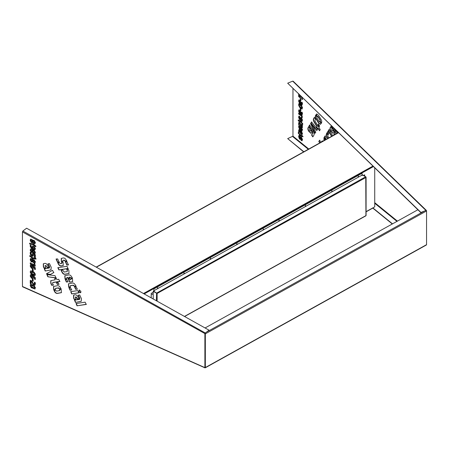 <?xml version="1.0" encoding="UTF-8"?>
<svg xmlns="http://www.w3.org/2000/svg" width="449" height="449" viewBox="0 0 449 449"><rect width="100%" height="100%" fill="white"/><g stroke="black" fill="none" stroke-linecap="round" stroke-linejoin="round"><path stroke-width="0.67" d="M34.405 287.534L35.246 287.91L35.011 289.01L31.34 287.708L30.251 285.687L31.099 286.064L31.413 286.748L34.09 287.932L34.405 287.534M34.09 287.932L34.612 287.596M30.459 285.53L31.548 287.551L35.101 288.915M30.251 283.381L30.251 280.395L31.099 280.771L31.099 283.717L30.251 283.381L31.307 283.56M30.459 280.238L30.459 283.229M32.362 280.838L32.362 278.975L33.136 279.323L33.136 281.186L32.362 280.838L33.344 281.029M32.575 278.823L32.575 280.687M32.395 278.498L31.34 278.032L30.251 276.079L32.395 277.504L32.676 277.156L33.473 277.51L33.243 278.52L32.395 278.498L33.333 278.431M32.395 277.504L32.676 277.156M32.884 277.005L32.603 277.347L32.884 277.005M30.251 276.23L31.548 277.875L32.603 278.346M30.251 271.987L30.487 270.893L31.34 270.949L34.158 272.201L35.246 274.204L34.405 273.834L34.09 273.16L31.307 272.206M34.09 273.16L31.621 271.819L31.099 272.15M34.298 273.009L34.612 273.677L35.454 274.053M30.605 270.831L30.459 271.83M32.362 270.91L32.362 269.046L33.136 269.389L33.136 271.252L32.362 270.91L33.344 271.101M32.575 268.889L32.575 270.753M32.395 268.569L31.34 268.104L30.251 266.15L32.395 267.576L32.676 267.228L33.473 267.582L33.243 268.592L32.395 268.569L33.333 268.496M32.395 267.576L32.676 267.228M32.884 267.071L32.603 267.419L32.884 267.071M30.251 266.302L31.548 267.946L32.603 268.412M34.225 264.697L34.118 263.709L34.882 263.967L35.246 266.1L30.251 263.883L30.251 262.929L34.225 264.697L34.326 263.552M30.251 263.883L35.454 265.948M30.459 262.772L30.459 263.726M32.973 259.645L32.749 259.898L34.158 259.836L35.246 261.846L34.405 261.475L34.09 260.802L33.175 260.925L31.873 259.819L30.251 259.629L30.526 258.551L31.873 258.826L32.749 259.898L33.08 259.578M30.639 258.489L30.459 259.471L32.081 259.662L33.383 260.768L33.838 260.442L35.454 261.694M34.405 257.137L34.405 255.896L35.246 256.267L35.246 257.552L34.405 257.137L35.454 257.395M34.612 255.739L34.612 256.98M32.519 255.06L33.305 255.402L32.99 256.222L32.221 256.205L31.34 255.812L30.251 254.055L32.519 255.06L32.221 255.212M32.726 254.903L32.435 255.054M30.459 253.898L31.548 255.655L33.086 256.126M32.524 252.534L32.749 252.276L31.34 252.332L30.251 250.323L31.873 251.58L32.317 251.249L33.63 252.36L35.246 252.551L34.977 253.623L34.158 253.584L32.749 252.276L33.838 253.197L35.073 253.533M34.09 252.562L34.612 252.08M31.873 251.58L32.317 251.249M32.524 251.092L32.081 251.423L32.524 251.092M30.251 250.542L31.548 252.181L32.957 252.119M30.251 246.271L30.251 245.165L31.099 245.508L31.099 246.647L30.251 246.271L31.307 246.49M30.459 245.008L30.459 246.114M32.165 247.899L32.042 247.298L32.828 247.646L32.912 248.23L34.09 248.757L34.405 248.348L35.246 248.954L34.971 249.818L34.158 249.779L31.694 248.684L30.251 246.501L32.165 247.899L32.249 247.141M30.459 246.344L31.901 248.533L35.067 249.723M34.09 248.757L34.405 248.348M34.612 248.19L34.298 248.6L34.612 248.19M32.524 242.713L32.749 242.449L31.34 242.511L30.251 240.501L31.873 241.758L32.317 241.427L33.63 242.539L35.246 242.729L34.977 243.801L34.158 243.762L32.749 242.449L33.838 243.375L35.073 243.706M34.09 242.741L34.612 242.258M31.873 241.758L32.317 241.427M32.524 241.27L32.081 241.601L32.524 241.27M30.251 240.72L31.548 242.353L32.957 242.297M59.515 290.699L59.633 289.577L61.171 289.347L61.401 292.658L57.455 293.421C56.125 293.618 55.019 292.72 54.121 290.728L53.987 290.424L55.53 290.194L56.574 291.143L59.779 290.531M59.84 289.42L59.723 290.542M54.194 290.273L54.329 290.57C55.227 292.568 56.338 293.461 57.663 293.264L61.496 292.574M57.332 284.453L56.518 282.646L58.061 282.415L58.909 284.301L57.332 284.453L59.116 284.15M56.731 282.488L57.539 284.296M50.305 274.524L46.5 273.738L52.555 270.309L53.684 272.65L50.305 274.524L53.891 272.492M46.589 273.935L50.513 274.367M47.179 267.694L46.78 266.728L45.691 265.679L45.181 265.752L45.562 267.935L44.114 268.154L43.39 266.796L43.295 263.788L44.675 263.411C46 263.209 47.111 264.107 48.009 266.105L48.587 267.481L47.179 267.694L48.795 267.323M43.407 263.715L43.598 266.644L44.322 267.997L45.77 267.784M45.388 265.6L45.007 265.825L45.905 265.522L47.386 267.537M77.037 305.808L76.021 303.541L85.13 302.166L86.214 304.428L77.037 305.808L86.421 304.27M76.229 303.384L77.245 305.651M75.454 302.43L74.506 300.162L79.512 299.41L79.557 298.136L78.137 295.296L79.692 294.971L81.471 298.742L81.185 301.324L75.454 302.43L81.286 301.24M78.345 295.139L79.765 297.979L79.72 299.253M74.714 300.005L75.662 302.272M71.705 293.915L70.695 291.659L77.812 290.587L78.889 292.832L71.705 293.915L79.097 292.681M70.903 291.502L71.913 293.758M75.679 289.352L74.652 287.057L76.195 286.827L77.262 289.207L75.679 289.352L77.469 289.049M74.86 286.9L75.887 289.195M66.373 282.034L65.285 279.609L66.828 279.379L67.951 281.877L66.373 282.034L68.158 281.725M65.492 279.452L66.581 281.882M70.723 278.15L69.69 277.218L68.882 277.342L69.382 278.352L68.007 278.56L67.518 277.544L66.806 277.656L66.559 278.773L65.015 279.009L64.796 275.731L68.742 274.94C70.066 274.743 71.178 275.641 72.07 277.634L72.199 277.925L70.723 278.15L72.407 277.768M64.903 275.658L65.223 278.851L66.766 278.621M67.013 277.499L67.732 277.387L68.214 278.402L69.589 278.195M68.882 277.342L69.898 277.061L70.931 277.993M58.898 269.944L57.82 267.688L67.058 266.296L68.007 268.575L58.898 269.944L68.214 268.418M58.028 267.531L59.105 269.787M66.839 265.045L65.391 261.818L66.923 261.587L68.416 264.91L66.839 265.045L68.624 264.753M65.599 261.666L67.047 264.893M61.564 263.518L61.642 262.373L63.073 262.16L63.236 265.522L61.289 265.971C59.964 266.173 58.858 265.275 57.96 263.277L57.809 262.94L59.352 262.71L60.407 263.692L61.564 263.518L61.9 263.316L61.85 262.216M58.016 262.783L58.168 263.125C59.066 265.118 60.172 266.016 61.502 265.814L63.337 265.443M65.088 261.15L64.078 260.268L62.922 260.442L62.798 261.509L61.373 261.7L61.249 258.428L63.186 257.984C64.51 257.788 65.621 258.68 66.514 260.678L66.632 260.942L65.088 261.15L66.839 260.785M61.373 261.7L63.006 261.352M61.356 258.36L61.58 261.548M62.995 260.341L64.286 260.117L65.296 260.998M57.511 262.272L56.069 259.056L57.652 258.916L59.049 262.042L57.511 262.272L59.262 261.885M56.277 258.899L57.719 262.115M67.159 270.349L66.716 269.422L68.181 269.204L68.882 270.534L68.978 273.542L65.032 274.305C63.702 274.507 62.596 273.609 61.698 271.611L61.148 270.292L62.686 270.051L64.151 272.027L67.092 271.583L67.367 270.197L67.299 271.426M66.923 269.265L67.367 270.197M61.698 271.611L61.906 271.46C62.804 273.452 63.915 274.35 65.24 274.148L69.073 273.458M61.356 270.135L61.906 271.46M69.747 282.23L68.299 279.155L69.674 278.947L70.078 279.761L70.785 279.654L70.987 278.75L72.474 278.526L72.62 281.63L69.747 282.23L72.716 281.545M71.195 278.593L70.993 279.497M68.506 278.997L69.954 282.073M74.338 286.361L73.254 285.317L70.308 285.76L70.24 286.978L68.697 287.208L68.422 283.796L72.368 283.033C73.698 282.831 74.803 283.729 75.701 285.721L75.881 286.125L74.338 286.361L76.089 285.974M68.534 283.723L68.905 287.051L70.448 286.821M70.515 285.603L73.462 285.16L74.545 286.204M70.078 290.284L69.011 287.904L70.549 287.674L71.582 289.97L70.078 290.284L71.789 289.813M69.219 287.747L70.285 290.127M78.872 291.581L79.305 290.093L80.927 291.272L80.506 292.765L78.872 291.581L80.904 292.552M78.996 290.211L79.305 290.093M79.512 289.936L79.08 291.423M77.413 299.09L75.932 297.075L75.421 297.154L75.797 299.337L74.349 299.55L73.625 298.198L73.535 295.184L74.916 294.808C76.24 294.611 77.351 295.504 78.244 297.502L78.822 298.877L77.413 299.09L79.03 298.725M73.642 295.111L73.832 298.041L74.556 299.399L76.004 299.18M75.628 296.997L75.247 297.221L76.139 296.918L77.621 298.933M45.214 271.033L44.271 268.766L49.278 268.008L49.323 266.74L47.903 263.9L49.457 263.574L51.231 267.346L50.95 269.922L45.214 271.033L51.046 269.843M48.11 263.743L49.53 266.583L49.485 267.857M44.479 268.609L45.422 270.876M47.863 276.78L46.853 274.519L55.053 275.708L55.996 277.982L47.863 276.78L56.204 277.83M47.061 274.367L48.071 276.623M55.244 279.794L54.727 278.649L56.226 278.324L56.782 279.564L58.707 279.272L59.784 281.523L52.797 282.573L52.544 283.386L53.336 285.143L51.686 285.3L50.754 283.224L50.771 280.647L55.244 279.794L54.935 278.492M50.883 280.574L50.962 283.066L51.899 285.143L53.543 284.986M53.004 282.415L59.992 281.366M53.717 289.824L53.482 286.484L57.427 285.721C58.752 285.525 59.863 286.423 60.755 288.415L60.901 288.741L59.358 288.976L58.308 288.011L55.367 288.454L55.261 289.594L53.717 289.824L55.468 289.437M53.588 286.411L53.925 289.667M55.575 288.297L58.516 287.854L59.571 288.819L61.109 288.589M32.973 240.254L32.749 240.512L34.158 240.451L35.246 242.46L34.405 242.084L34.09 241.416L32.328 241.164L31.873 240.428L30.251 240.237L30.526 239.16L31.873 239.435L32.749 240.512L33.08 240.193M30.639 239.098L30.459 240.08L32.081 240.271L32.536 241.006L34.298 241.259L34.612 241.927L35.454 242.303M29.926 244.177L29.533 243.319L32.749 243.627L35.965 246.175L35.578 246.692L32.749 244.626L29.926 244.177L32.957 244.469L35.785 246.535M29.741 243.162L30.134 244.026M32.025 247.057L32.255 246.046L33.103 246.069L34.158 246.54L35.246 248.488L34.09 247.506L32.025 247.057L33.035 247.259L33.31 246.911L35.454 248.331M32.373 245.985L32.238 246.905M32.973 250.076L32.749 250.334L34.158 250.273L35.246 252.282L34.405 251.906L34.09 251.238L32.328 250.985L31.873 250.25L30.251 250.059L30.526 248.987L31.873 249.257L32.749 250.334L33.08 250.014M30.639 248.926L30.459 249.908L31.307 250.284L31.621 249.891L32.536 250.828L34.298 251.081L34.612 251.749L35.454 252.125M34.405 255.599L34.405 255.184L33.316 254.701L33.316 255.116L32.541 254.774L32.541 253.359L35.246 254.605L35.246 255.975L34.405 255.599L35.454 255.818M32.541 254.774L33.523 254.959M32.749 253.202L32.749 254.617M33.316 254.701L34.612 255.026L34.612 255.442M30.251 253.752L30.251 252.344L31.099 252.759L31.099 254.128L30.251 253.752L31.307 253.977M30.459 252.186L30.459 253.601M29.533 256.188L29.926 255.677L32.749 257.743L35.578 258.186L35.965 259.045L32.749 258.736L29.741 256.031L32.957 258.579L36.173 258.888M30.134 255.52L29.741 256.031M32.524 262.098L32.749 261.84L31.34 261.902L30.251 259.892L31.099 260.268L31.413 260.942L32.317 260.813L33.63 261.93L35.246 262.121L34.977 263.193L34.158 263.153L32.749 261.84L33.838 262.76L35.073 263.097M34.09 262.132L34.612 261.649M31.873 261.144L32.317 260.813M32.524 260.656L32.081 260.987L32.524 260.656M30.251 260.106L31.548 261.745L32.957 261.683M32.586 266.409L30.251 265.92L30.526 264.82L33.804 265.954L35.246 268.137L33.338 266.74L33.462 267.346L32.67 266.998L32.799 266.251L32.884 266.841L33.669 267.189M30.251 265.92L31.307 266.139L31.621 265.729L32.799 266.251M33.338 266.74L33.944 266.762L35.454 267.98M30.639 264.758L30.459 265.763M34.405 269.136L34.405 267.997L35.246 268.373L35.246 269.546L34.405 269.136L35.454 269.389M34.612 267.84L34.612 268.979M34.405 274.126L35.246 274.502L35.011 275.602L31.34 274.3L30.251 272.279L31.099 272.655L31.413 273.34L34.09 274.524L34.405 274.126M34.09 274.524L34.612 274.187M30.459 272.122L31.548 274.143L35.101 275.506M32.586 276.337L30.251 275.849L30.526 274.754L33.804 275.882L35.246 278.071L33.737 276.848L33.338 276.674L33.462 277.274L32.67 276.926L32.799 276.18L32.884 276.769L33.669 277.123M30.251 275.849L31.307 276.068L31.621 275.658L32.799 276.18M33.338 276.674L33.944 276.691L35.454 277.914M30.639 274.693L30.459 275.692M34.405 279.065L34.405 277.925L35.246 278.301L35.246 279.474L34.405 279.065L35.454 279.317M34.612 277.768L34.612 278.908M31.385 281.893L31.385 280.894L31.694 281.035L33.456 283.813L35.246 284.155L34.971 285.154L33.456 284.801L31.593 281.736L33.664 284.649L35.067 285.059M34.09 284.094L34.405 283.785M34.612 283.628L34.298 283.936L34.612 283.628M31.593 280.743L31.593 281.736M34.405 283.499L34.405 282.281L35.246 282.612L35.246 283.875L34.405 283.499L35.454 283.717M34.612 282.124L34.612 283.341M30.251 285.396L30.487 284.301L31.34 284.357L34.158 285.603L35.246 287.613L34.405 287.242L34.09 286.569L31.307 285.615M34.09 286.569L31.621 285.227L31.099 285.558M34.298 286.417L34.612 287.085L35.454 287.461M30.605 284.239L30.459 285.238M22.865 286.726L22.45 286.479L22.45 231.897L22.865 231.027L26.609 228.215L209.049 330.183L205.305 332.99L204.89 333.865L204.89 367.557L205.356 367.765M22.45 286.479L205.305 367.804M204.862 333.281L205.305 367.523M204.89 367.557L205.098 333.708L22.45 231.897M205.098 333.708L205.277 333.253M299.281 94.728L299.281 97.113L298.664 96.608L298.664 93.617M298.944 94.397L298.664 96.608M298.944 96.496L299.562 97.001M300.207 98.353L300.774 98.814L300.774 100.677L300.207 100.217L300.207 98.353M300.488 98.241L300.207 100.217M300.488 100.105L301.049 100.565M301.026 102.557L299.511 101.143L299.281 101.423L298.664 100.924L298.927 99.908L300.229 100.728L301.026 102.557M299.085 99.897L298.944 100.806L300.51 101.609L300.437 102.361M300.712 102.249L301.296 102.72M299.562 101.311L299.281 101.423M298.944 100.806L298.664 100.924M298.664 105.015L299.511 106.233L301.47 107.822L301.7 107.485L302.312 107.985L302.082 109.079L299.461 107.188L298.664 105.015M301.975 107.58L301.47 107.822M298.944 104.903L299.741 107.075L302.199 108.972M300.207 108.288L300.774 108.748L300.774 110.611L300.207 110.151L300.207 108.288M300.488 108.17L300.207 110.151M300.488 110.033L301.049 110.493M301.026 112.486L299.511 111.071L299.281 111.352L298.664 110.852L298.927 109.837L300.229 110.662L301.026 112.486M299.085 109.825L298.944 110.74L300.51 111.543L300.437 112.295M300.712 112.177L301.296 112.648M299.562 111.24L299.281 111.352M298.944 110.74L298.664 110.852M298.944 113.008L298.944 113.962L301.846 116.319L298.664 114.074L298.664 113.12L302.312 116.089L302.048 117.846L301.492 117.312L301.565 116.431M301.846 116.319L301.492 117.312M298.944 113.962L298.664 114.074M301.767 117.195L302.323 117.733M300.128 119.748L300.768 119.58L299.848 119.861L299.461 119.546L298.664 117.374L299.848 118.867L300.179 118.609L301.133 119.911L302.312 120.343L302.054 121.415L301.133 120.904L300.488 119.698L299.461 119.546M298.664 117.587L298.944 117.47L299.741 119.434M300.46 118.497L300.128 118.749L300.46 118.497M299.848 118.867L300.179 118.609M301.975 119.726L301.745 120.068L301.975 119.726M301.47 120.18L301.7 119.844M300.768 119.58L302.171 121.314M301.975 124.064L301.7 125.417L301.7 124.177L302.312 124.637L302.312 125.922L301.7 125.417M301.975 125.305L302.592 125.81M299.09 122.117L298.944 122.835L300.6 124.182L298.664 122.947L299.461 122.324L300.106 122.846L300.897 124.771L300.325 124.3M300.6 124.182L301.172 124.654M299.573 123.346L299.292 123.458M298.944 122.835L298.664 122.947M298.933 122.134L299.461 122.324M299.085 125.591L298.944 126.562L299.562 127.067L299.792 126.719L300.448 127.785L301.745 128.307L301.975 129.02L301.133 128.15L300.808 128.408L300.173 127.898L299.511 126.837L299.281 127.179L298.664 126.674L298.927 125.602L299.461 125.799L300.488 127.32L301.515 127.471L302.312 129.396L301.7 129.138M301.975 129.02L302.592 129.52M299.562 127.067L299.281 127.179M298.944 126.562L298.664 126.674M301.414 127.045L301.133 127.162M298.944 130.62L298.664 131.838L298.664 130.732L299.281 131.237L299.281 132.376L298.664 131.838M298.944 131.72L299.562 132.264M301.7 132.971L301.745 132.118L300.886 131.417L300.549 132.034L299.971 131.563L300.061 131.086L298.664 130.502L298.978 129.531L299.719 129.812L301.515 131.276L302.312 133.471L300.606 131.529M299.129 129.508L298.944 130.39L300.342 130.973L299.971 131.563M300.246 131.45L300.824 131.916M300.342 130.973L300.061 131.086M298.944 130.39L298.664 130.502M301.975 132.853L302.592 133.353M299.085 135.413L298.944 136.384L299.562 136.889L299.792 136.541L300.448 137.607L301.745 138.129L301.975 138.842L301.133 137.972L300.808 138.23L300.173 137.72L299.511 136.659L299.281 137.001L298.664 136.502L298.927 135.424L299.461 135.62L300.488 137.147L301.515 137.293L302.312 139.218L301.7 138.96M301.975 138.842L302.592 139.347M299.562 136.889L299.281 137.001M298.944 136.384L298.664 136.502M301.414 136.866L301.133 136.984M321.355 123.088L320.126 121.415L320.042 120.175L317.892 116.673L317.129 116.538L316.006 114.708L316.708 113.956L318.537 115.314L320.878 119.125C321.849 120.702 322.006 122.021 321.355 123.088M316.848 113.911L316.281 114.59L317.409 116.426L318.173 116.56L320.322 120.063L320.126 121.415M320.406 121.303L321.529 123.138M317.499 116.313L317.129 116.538M318.448 124.154L319.604 125.945L318.981 126.955L317.853 125.119L318.448 124.154M318.723 124.042L317.853 125.119M318.133 125.007L319.261 126.837M315.782 132.169L314.957 133.336L310.601 123.514L313.312 126.781L315.782 132.169M310.815 123.503L310.534 123.621M311.084 124.092L315.159 133.05M311.028 130.367L312.061 132.045L311.034 133.409L308.732 131.288C307.767 129.71 307.61 128.392 308.261 127.325L308.789 126.725L309.849 128.448L309.574 130.232L309.945 130.844L310.742 130.923L311.028 130.367M309.069 126.612L308.542 127.213C307.885 128.279 308.042 129.598 309.013 131.175L311.168 133.336M311.309 130.249L310.753 131.074L311.017 130.805L310.225 130.726M336.133 130.468L337.67 132.977M337.412 133.123L335.268 129.632M331.418 125.9L334.932 132.118L334.965 133.437L333.646 134.913L334.685 133.555L334.651 132.236L330.997 126.281L331.278 125.759M333.45 127.87L335.061 130.491L336.284 133.746M329.224 129.503L328.208 130.822L328.949 129.615L332.709 135.733M328.488 130.71L331.862 136.204M331.603 136.35L328.208 130.822M327.759 131.557L328.859 133.437L328.107 134.661L326.979 132.825L327.759 131.557M328.034 131.445L326.979 132.825M327.254 132.713L328.382 134.548M325.054 135.963L326.204 137.753L325.385 139.095L324.257 137.259L325.054 135.963M325.334 135.851L324.257 137.259M324.537 137.147L325.665 138.977M324.341 137.467L324.167 140.481M323.897 140.627L324.06 137.579L325.188 139.415L325.048 139.987M319.873 140.172L318.801 141.424L319.593 140.29L320.844 142.322M319.082 141.306L319.997 142.799M319.733 142.939L318.801 141.424M322.382 140.896L321.641 141.53L322.242 140.935L323.067 141.093M321.916 141.413L321.512 142.165M321.231 142.277L321.641 141.53M327.764 138.477L327.091 137.377C326.12 135.8 325.963 134.481 326.619 133.415L326.894 133.302C326.243 134.369 326.401 135.688 327.366 137.265L328.028 138.337M326.619 133.415L327.877 135.031L327.927 136.322L328.876 137.865M333.119 130.367L334.146 132.045L333.124 133.415L330.823 131.293C329.852 129.716 329.695 128.397 330.352 127.331L330.879 126.73L331.94 128.448L331.659 130.238L332.036 130.844L332.832 130.923L333.119 130.367M331.16 126.612L330.627 127.219C329.976 128.285 330.133 129.604 331.098 131.181L333.259 133.342M333.394 130.255L332.844 131.074L333.107 130.811L332.316 130.732M313.424 136.058L312.695 136.85L311.555 134.913L312.594 133.549L312.56 132.231L308.906 126.276L309.597 124.996L312.97 130.485C314.126 132.365 314.463 133.841 313.991 134.93L313.424 136.058M309.877 124.878L309.181 126.163L312.841 132.118L312.874 133.437L311.555 134.913M311.836 134.795L312.97 136.737M311.533 121.999L317.471 129.239L316.786 130.536L310.792 123.206L311.533 121.999M311.808 121.881L310.792 123.206M311.073 123.088L317.061 130.423M314.603 117.329L313.924 118.441C313.357 119.361 313.559 120.607 314.53 122.184L317.202 126.528L316.921 126.64L314.249 122.296C313.284 120.719 313.082 119.473 313.643 118.553L314.322 117.447L315.529 119.311L314.951 120.253L315.136 121.325L320.238 129.632L319.452 130.76L318.049 128.476L317.639 129.138L316.545 127.252L316.921 126.64M319.727 130.648L318.324 128.358L318.049 128.476M317.202 126.528L316.545 127.252M316.826 127.14L317.92 129.026M315.698 115.202L316.932 116.863L317.011 118.109L319.16 121.612L319.929 121.735L321.057 123.57L320.345 124.339L318.515 122.981L316.169 119.165C315.204 117.587 315.046 116.269 315.698 115.202L315.978 115.09C315.321 116.156 315.484 117.475 316.45 119.052L318.796 122.869L320.485 124.266M319.985 121.825L319.694 121.943L319.929 121.735M320.21 121.623L319.441 121.499M300.128 139.134L300.768 138.971L299.848 139.252L299.461 138.937L298.664 136.765L299.511 137.983L300.802 138.5L301.133 139.302L302.312 139.729L302.054 140.801L301.133 140.296L300.488 139.083L299.461 138.937M298.664 136.973L298.944 136.861L299.741 138.82M300.46 137.882L300.128 138.14L300.46 137.882M299.848 138.253L300.179 137.995M301.975 139.117L301.745 139.459L301.975 139.117M301.47 139.572L301.7 139.229M300.768 138.971L302.171 140.7M302.553 135.839L302.839 136.76L300.488 135.968L298.142 132.938L298.428 132.483L300.488 134.969L302.553 135.839M298.703 132.371L298.417 132.825L300.768 135.851L303.114 136.642M299.949 132.073L301.47 133.482L301.7 133.201L302.312 133.701L302.054 134.717L300.746 133.892L299.949 132.073L300.229 131.955L301.026 133.78L300.746 133.892M301.975 133.084L301.745 133.37L301.975 133.084M301.47 133.482L301.7 133.201M301.026 133.78L302.171 134.61M300.128 129.312L300.768 129.149L299.848 129.43L299.461 129.116L298.664 126.944L299.511 128.161L300.179 128.173L301.47 129.75L301.7 129.407L302.312 129.907L302.054 130.979L301.133 130.474L300.488 129.261L299.461 129.116M298.664 127.151L298.944 127.039L299.741 128.998M300.46 128.06L300.128 128.319L300.46 128.06M299.848 128.431L300.179 128.173M301.975 129.295L301.745 129.638L301.975 129.295M301.47 129.75L301.7 129.407M300.768 129.149L302.171 130.878M301.7 125.714L302.312 126.214L302.312 127.589L300.336 126.023L300.336 124.609L301.7 126.135L301.7 125.714M300.617 124.496L300.336 126.023M300.617 125.905L302.592 127.471M301.975 125.602L301.7 126.135M298.944 123.133L298.664 124.659L298.664 123.251L299.281 123.75L299.281 125.119L298.664 124.659M298.944 124.547L299.562 125.007M302.839 123.89L302.553 124.345L300.488 121.853L298.428 120.989L298.142 120.068L300.488 120.86L302.839 123.89M298.417 119.956L298.703 120.876L300.768 121.741L302.834 124.233M299.085 116.027L298.944 116.998L300.128 117.425L300.448 118.216L301.745 118.744L301.975 119.456L301.133 118.587L300.808 118.845L300.173 118.334L299.511 117.268L299.281 117.61L298.664 117.11L298.927 116.038L299.461 116.235L300.488 117.756L301.515 117.907L302.312 119.827L301.7 119.569M301.975 119.456L302.592 119.956M299.562 117.498L299.281 117.61M298.944 116.998L298.664 117.11M301.414 117.481L301.133 117.593M300.712 112.407L300.37 113.019L300.432 112.519L301.01 112.991L300.92 113.468L302.312 114.052L302.003 115.023L301.257 114.736L299.461 113.277L298.664 111.083L300.37 113.019M301.975 113.434L301.487 113.586L301.975 113.434M301.212 113.704L301.7 113.552M298.664 111.313L298.944 111.2L299.741 113.159L302.126 114.927M301.7 112.177L302.312 112.648L302.312 113.822L301.7 113.322L301.7 112.177M301.975 112.065L301.7 113.322M301.975 113.204L302.592 113.704M299.281 105.004L299.792 104.757L301.745 106.346L301.7 107.188L301.47 106.458L299.511 104.87L299.281 105.223L298.664 104.724L298.894 103.618L301.515 105.509L302.312 107.289L302.312 107.687L301.7 107.188M301.975 107.075L302.592 107.575M299.056 103.607L298.664 104.724M298.944 104.606L299.562 105.111M300.712 102.479L300.37 103.09L300.432 102.591L301.01 103.062L300.92 103.534L302.312 104.123L302.003 105.088L301.257 104.808L299.461 103.349L298.664 101.154L300.37 103.09M301.975 103.506L301.487 103.657L301.975 103.506M301.212 103.77L301.7 103.618M298.664 101.384L298.944 101.272L299.741 103.231L302.126 104.999M301.7 102.249L302.312 102.714L302.312 103.887L301.7 103.388L301.7 102.249M301.975 102.136L301.7 103.388M301.975 103.276L302.592 103.775M299.769 96.176L299.769 97.169L299.494 97.281L299.494 96.288L299.881 96.513L300.213 95.631M300.42 95.828L300.011 96.367M302.306 97.663L302.312 98.034L301.7 97.534L300.864 96.484L300.308 97.68L299.494 97.281M301.975 97.416L302.592 97.916M299.769 97.169L300.432 97.585M301.975 97.702L301.7 99.038L301.7 97.815L302.312 98.32L302.312 99.577L301.7 99.038M301.975 98.92L302.592 99.465M292.967 88.599L292.967 136.17L287.68 138.612L303.85 151.762M372.861 207.887L392.505 223.86M287.68 138.612L303.647 151.874M372.788 208.1L392.303 223.972M426.522 210.766L425.966 210.413L420.96 212.467L287.68 83.194L292.686 81.14L293.242 81.477M426.32 210.828L292.686 81.14M420.938 212.725L287.68 83.194M426.079 210.132L426.55 210.968L426.55 244.666L426.079 244.941M204.722 367.731L205.333 367.546L205.333 333.843L204.862 333.006M205.333 367.546L426.55 244.666M205.081 327.961L417.884 209.762M358.122 176.659L358.369 176.154L358.122 176.659M358.296 176.766L358.482 176.171L358.296 176.766M305.275 206.012L305.522 205.507L305.275 206.012M305.455 206.119L305.634 205.524L305.455 206.119M263.12 229.428L263.372 228.923L263.12 229.428M263.299 229.534L263.484 228.934L263.299 229.534M210.272 258.781L210.525 258.276L210.272 258.781M210.452 258.888L210.637 258.287L210.452 258.888M157.431 288.135L157.678 287.629L157.431 288.135M157.605 288.241L157.79 287.641L157.605 288.241M152.02 294.415L152.273 293.904L152.02 294.415M152.2 294.516L152.385 293.921L152.2 294.516M183.854 273.458L184.101 272.953L183.854 273.458M184.028 273.564L184.213 272.964L184.028 273.564M236.696 244.104L236.949 243.599L236.696 244.104M236.876 244.211L237.061 243.611L236.876 244.211M278.851 220.689L279.098 220.184L278.851 220.689M279.031 220.796L279.211 220.201L279.031 220.796M331.699 191.336L331.946 190.831L331.699 191.336M331.873 191.442L332.058 190.847L331.873 191.442M374.427 207.023L374.73 206.849L374.73 167.909M153.435 290.986L157.122 293.455L153.435 290.986L362.523 174.846L365.716 176.766L365.929 177.473L365.941 176.895L362.562 175.082M184.449 316.433L365.929 215.627L365.755 176.996M156.628 293.113L365.716 176.766M156.948 293.349L153.21 291.367L157.122 293.455L157.122 301.161M156.583 293.186L156.404 300.757M153.21 298.972L153.21 291.367M153.305 292.22L151.218 293.382L151.218 297.855M362.046 175.649L362.046 173.28L153.855 288.92L153.99 291.626M364.689 176.143L364.689 174.807L363.533 175.447M22.865 231.027L205.305 332.99M300.51 101.609L300.229 101.727M298.944 100.655L298.664 100.767M301.795 108.748L301.515 108.86M299.741 107.075L299.461 107.188M298.944 105.296L298.664 105.408M300.51 111.543L300.229 111.655M298.944 110.583L298.664 110.701M301.795 121.107L301.515 121.219M301.414 120.792L301.133 120.904M300.128 126.994L299.848 127.106M298.944 126.349L298.664 126.461M300.128 136.816L299.848 136.928M298.944 136.17L298.664 136.283M320.322 120.063L320.042 120.175M318.173 116.56L317.892 116.673M316.382 114.433L316.102 114.546M309.013 131.175L308.732 131.288M308.542 127.213L308.261 127.325M334.965 133.437L334.685 133.555M334.932 132.118L334.651 132.236M324.167 137.753L323.886 137.865M312.874 133.437L312.594 133.549M312.841 132.118L312.56 132.231M314.53 122.184L314.249 122.296M313.924 118.441L313.643 118.553M318.796 122.869L318.515 122.981M316.45 119.052L316.169 119.165M301.795 140.492L301.515 140.61M301.414 140.183L301.133 140.296M300.768 135.851L300.488 135.968M301.795 134.403L301.515 134.52M301.795 130.67L301.515 130.782M301.414 130.362L301.133 130.474M300.128 117.425L299.848 117.537M298.944 116.779L298.664 116.897M301.537 114.624L301.257 114.736M299.741 113.159L299.461 113.277M298.944 104.207L298.664 104.32M301.537 104.696L301.257 104.808M299.741 103.231L299.461 103.349M301.285 96.406L301.004 96.518M299.999 97.354L299.719 97.467M396.978 221.374L374.73 203.285M308.323 149.281L292.686 136.563M292.967 136.17L308.777 149.029M374.73 202.662L397.432 221.121M206.501 332.092L424.434 211.041M426.55 210.968L205.333 333.843M96.389 267.217L338.479 132.747M143.478 293.534L372.883 166.113M144.18 293.927L373.388 166.607M366.087 211.647L374.73 206.849M365.929 177.473L157.122 293.455M154.074 291.581L156.875 293.304M205.03 367.871L22.59 286.793M299.651 100.98L299.371 101.092M301.913 107.777L301.633 107.889M299.651 110.909L299.371 111.021M301.88 120.113L301.599 120.225M299.657 123.2L299.376 123.312M301.262 127.999L300.982 128.117M299.663 126.68L299.382 126.792M301.262 137.821L300.982 137.938M299.663 136.502L299.382 136.614M301.88 139.499L301.599 139.617M301.88 129.677L301.599 129.795M301.262 118.435L300.982 118.547M299.663 117.11L299.382 117.223M293.146 81.196L426.354 210.401M426.41 244.98L205.193 367.854M96.193 267.104L338.338 132.607M366.087 211.827L372.99 207.988M366.087 177.181L366.087 215.498M365.89 215.823L184.606 316.517"/></g></svg>
